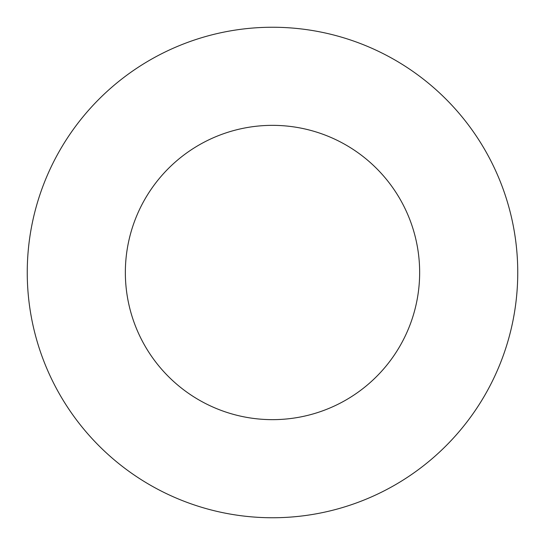 <?xml version="1.0" encoding="UTF-8"?>
<svg xmlns="http://www.w3.org/2000/svg" width="545" height="545" viewBox="0 0 545 545"><rect width="100%" height="100%" fill="white"/><g stroke="black" fill="none" stroke-linecap="round" stroke-linejoin="round"><path stroke-width="0.82" d="M419.65 272.5A147.15 147.15 0 0 1 198.925 399.935A147.15 147.15 0 0 1 198.925 145.065A147.15 147.15 0 0 1 419.65 272.5M517.75 272.5A245.25 245.25 0 0 1 149.875 484.893A245.25 245.25 0 0 1 149.875 60.107A245.25 245.25 0 0 1 517.75 272.5"/></g></svg>
